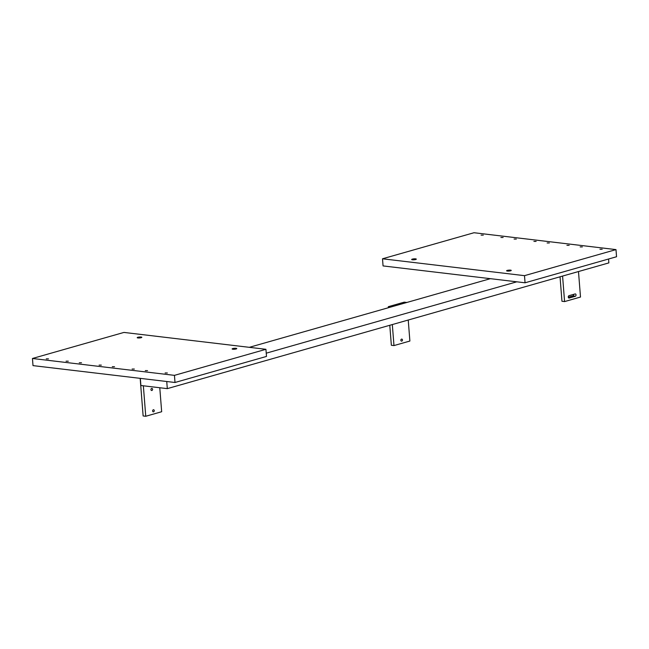 <?xml version="1.0" encoding="UTF-8"?>
<svg xmlns="http://www.w3.org/2000/svg" width="649" height="649" viewBox="0 0 649 649"><rect width="100%" height="100%" fill="white"/><g stroke="black" fill="none" stroke-linecap="round" stroke-linejoin="round"><path stroke-width="0.97" d="M150.925 389.53A1.209 0.836 96.8 0 0 152.596 389.392A1.209 0.836 96.8 0 0 150.925 389.53M152.604 410.866A1.209 0.836 96.8 0 0 154.275 410.728A1.209 0.836 96.8 0 0 152.604 410.866M159.776 387.745L161.666 411.734L145.749 416.269L143.129 415.952L140.176 378.351M145.749 416.269L143.356 385.79M490.384 278.672L249.321 347.329M140.33 378.367L140.89 385.498L167.304 388.637L166.744 381.507L140.33 378.367M266.236 353.178L516.807 281.812M608.551 259.016L608.859 262.894L167.304 388.637M400.831 340.181A1.209 0.836 96.8 0 0 402.494 340.035A1.209 0.836 96.8 0 0 400.831 340.181M408.229 320.03L409.884 341.041L393.975 345.576L391.355 345.26L389.781 325.279M406.85 302.466L404.23 302.158L388.321 306.685L390.941 307.001L406.85 302.466M393.975 345.576L392.321 324.557M388.402 307.723L388.321 306.685M575.412 296.244A1.209 0.836 96.8 0 0 575.225 293.916L569.003 295.668A1.209 0.836 96.8 0 0 569.181 298.029L575.412 296.244L572.791 295.928A1.209 0.836 96.8 0 0 573.651 294.362M568.273 297.226L572.791 295.928M562.578 276.068L564.581 301.582L561.961 301.266L560.038 276.79M564.581 301.582L580.498 297.047L578.486 271.542M503.121 237.477L500.89 237.469L503.121 237.477M536.139 241.404L533.908 241.396L536.139 241.404M569.165 245.33L566.934 245.322L569.165 245.33M602.183 249.248L599.952 249.24L602.183 249.248M582.372 246.896L580.141 246.888L582.372 246.896M549.346 242.969L547.123 242.961L549.346 242.969M516.328 239.051L514.097 239.043L516.328 239.051M483.31 235.125L481.079 235.116L483.31 235.125M510.593 270.803A2.32 0.462 175.5 0 1 508.078 271.104A2.32 0.462 175.5 0 1 506.609 270.787A2.32 0.462 175.5 0 1 507.258 270.406A2.32 0.462 175.5 0 1 509.773 270.106A2.32 0.462 175.5 0 1 511.242 270.422A2.32 0.462 175.5 0 1 510.593 270.803M415.66 259.519A2.32 0.462 175.5 0 1 413.137 259.819A2.32 0.462 175.5 0 1 411.677 259.503A2.32 0.462 175.5 0 1 412.326 259.121A2.32 0.462 175.5 0 1 414.841 258.821A2.32 0.462 175.5 0 1 416.301 259.138A2.32 0.462 175.5 0 1 415.66 259.519M615.99 249.605L473.997 232.731L382.504 258.789L524.497 275.663L615.99 249.605L616.55 256.736L525.057 282.794L524.497 275.663M382.504 258.789L383.064 265.92L525.057 282.794M145.319 370.611L147.55 370.62L145.319 370.611M112.301 366.685L114.524 366.693L112.301 366.685M79.275 362.767L81.506 362.775L79.275 362.767M46.257 358.84L48.488 358.848L46.257 358.84M66.068 361.193L68.299 361.201L66.068 361.193M99.094 365.119L101.317 365.127L99.094 365.119M132.112 369.046L134.343 369.054L132.112 369.046M165.13 372.964L167.361 372.972L165.13 372.964M137.848 337.293A2.32 0.462 175.5 0 1 140.362 336.993A2.32 0.462 175.5 0 1 141.831 337.31A2.32 0.462 175.5 0 1 141.182 337.683A2.32 0.462 175.5 0 1 138.667 337.983A2.32 0.462 175.5 0 1 137.199 337.667A2.32 0.462 175.5 0 1 137.848 337.293M232.78 348.57A2.32 0.462 175.5 0 1 235.295 348.27A2.32 0.462 175.5 0 1 236.763 348.586A2.32 0.462 175.5 0 1 236.114 348.967A2.32 0.462 175.5 0 1 233.599 349.267A2.32 0.462 175.5 0 1 232.131 348.951A2.32 0.462 175.5 0 1 232.78 348.57M32.45 358.483L33.01 365.614L175.003 382.488L174.443 375.357L265.936 349.3L123.943 332.426L32.45 358.483L174.443 375.357M175.003 382.488L266.496 356.431L265.936 349.3M569.181 298.029L568.719 297.972"/></g></svg>
